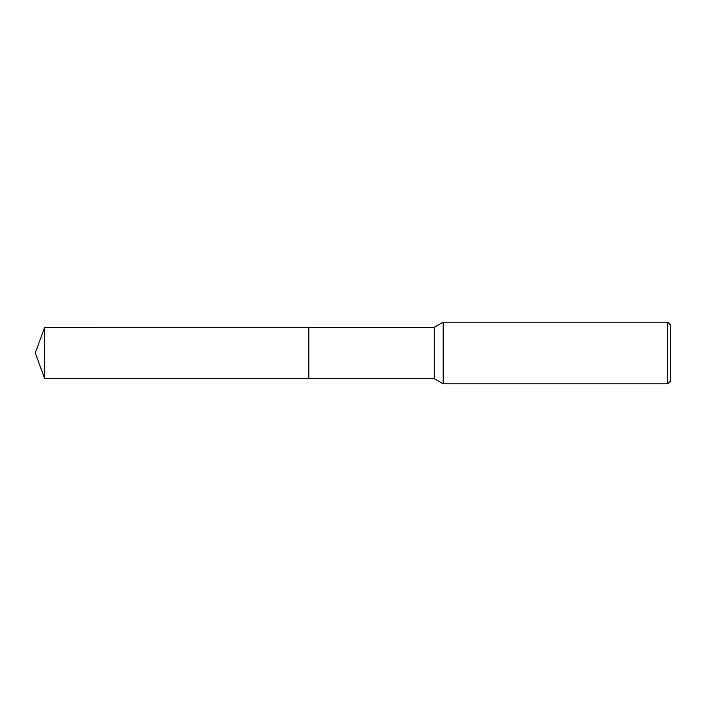 <?xml version="1.0" encoding="UTF-8"?>
<svg xmlns="http://www.w3.org/2000/svg" width="706" height="706" viewBox="0 0 706 706"><rect width="100%" height="100%" fill="white"/><g stroke="black" fill="none" stroke-linecap="round" stroke-linejoin="round"><path stroke-width="1.06" d="M308.84 378.69L308.84 327.31L434.243 327.31L443.165 322.157L667.611 322.157L670.7 325.237L670.7 380.763L667.611 383.843L443.165 383.843L434.243 378.69L308.84 378.69L308.831 327.302L308.831 378.698L44.654 378.69L44.654 327.31L308.831 327.302M434.243 378.69L434.243 327.31M443.165 383.843L443.165 322.157M667.611 383.843L667.611 322.157M44.654 327.31L35.3 353L44.654 378.69"/></g></svg>
